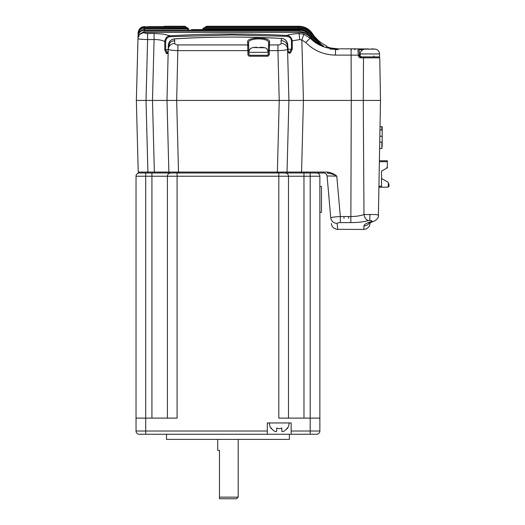 <?xml version="1.0" encoding="UTF-8"?>
<svg xmlns="http://www.w3.org/2000/svg" width="525" height="525" viewBox="0 0 525 525"><rect width="100%" height="100%" fill="white"/><g stroke="black" fill="none" stroke-linecap="round" stroke-linejoin="round"><path stroke-width="0.79" d="M166.51 434.247L166.51 439.405L289.393 439.405L289.393 434.247M295.903 434.247L303.968 434.247M267.297 434.247L267.297 422.96L291.165 422.96L291.165 434.247L139.256 434.247A3.222 3.222 0 0 1 136.028 431.018L136.028 418.117L136.028 431.018L145.707 431.018L145.707 434.247M275.166 431.491L274.391 431.123A9.489 9.489 0 0 1 271.169 427.967L271.169 428.59L271.169 427.967M274.391 431.123C275.75 431.826 276.504 431.826 276.649 431.123L276.649 427.967A5.637 5.637 0 0 0 281.813 427.967L281.813 431.123C281.951 431.826 282.706 431.826 284.071 431.123A9.489 9.489 0 0 0 287.293 427.967L287.293 428.59L287.293 427.967M227.948 497.136L219.483 497.136L219.483 498.75L236.578 498.75L238.192 497.136L227.948 497.136M238.192 497.136L238.192 439.405M219.483 450.371L219.483 497.136L219.483 450.371L217.711 450.371L217.711 439.405M303.968 173.001L303.968 176.229L319.869 176.229A3.222 3.222 90 0 0 316.641 173.001A3.222 3.222 0 0 1 319.869 176.229L319.869 418.117L278.814 418.117L278.814 176.229L177.089 176.229L177.089 418.117L136.028 418.117L136.028 176.229L145.707 176.229L145.707 173.001L139.256 173.001A3.222 3.222 0 0 0 136.028 176.229M319.869 186.546L321.484 186.546L321.484 212.349L319.869 212.349M310.19 173.001L310.19 434.247L291.165 434.247M139.256 434.247L151.928 434.247M151.928 173.001L151.928 176.229L167.409 176.229A3.222 3.222 90 0 1 170.638 173.001A3.222 3.222 0 0 0 167.409 176.229A3.222 3.222 0 0 1 170.638 173.001L139.197 173.001L138.226 172.062L136.356 100.432L152.486 100.432L136.356 100.432L138.023 36.612C138.449 32.734 140.602 30.594 144.48 30.181L144.493 29.603C140.674 29.945 138.521 32.045 138.042 35.91L138.023 36.612L138.994 36.586M288.488 418.117L288.488 176.229A3.222 3.222 90 0 0 285.259 173.001L301.54 173.001L286.066 173.001L287.031 172.062L288.908 100.432L176.662 100.432L288.908 100.432L287.562 49.199C287.017 49.973 283.808 50.453 277.928 50.643L277.928 44.933L269.483 44.933L269.555 42.131C270.913 36.665 246.264 36.665 247.623 42.131L247.826 50.643L177.968 50.643C172.069 50.453 168.86 49.967 168.335 49.199A6.451 5.919 1.5 0 1 174.786 43.444L174.431 38.935C170.999 39.296 168.965 41.488 168.328 45.517L169.096 45.491L169.654 43.109M278.184 173.001L286.066 173.001L277.358 173.001L278.814 173.001L278.814 176.229L288.488 176.229A3.222 3.222 90 0 0 285.259 173.001L278.814 173.001L285.259 173.001M319.869 418.117L319.869 431.018A3.222 3.222 0 0 1 316.641 434.247L312.034 434.247M167.409 176.229L167.409 418.117L167.409 176.229L177.089 176.229L177.089 173.001M310.19 434.247L316.641 434.247A3.222 3.222 83.1 0 0 319.869 431.018L291.165 431.018M366.857 48.95L351.074 48.832L352.524 48.832L351.074 48.832L352.524 48.832L351.074 48.832L351.448 48.832L351.448 49.744M379.45 160.748L387.358 160.748L387.358 167.843L381.55 171.071L381.55 178.487L388.323 182.359L388.323 186.552L387.68 187.195L388.973 186.552L388.973 183.973L388.323 183.973M378.991 187.195L387.68 187.195M379.004 186.231L381.55 186.231L381.55 187.195M381.55 186.231L381.55 171.071M388.323 186.552L388.973 186.552M382.2 130.239L382.2 146.606M379.778 142.045L381.872 142.045L381.872 148.496L379.667 148.496L382.102 148.398M382.2 142.045L382.2 126.886L380.048 126.564M382.2 132.694L382.2 136.251L379.877 136.251M285.679 100.432L351.277 100.432L285.679 100.432M358.759 55.118L358.391 55.132L358.424 55.958C358.903 57.376 359.783 57.999 361.062 57.842L379.759 57.842L380.5 100.432L351.277 100.432L351.074 48.832L335.475 48.832C325.441 48.602 317.054 45.078 310.301 38.273L303.785 34.256L298.902 33.541C293.98 33.744 289.879 34.381 286.617 35.457L286.453 36.33C288.671 37.15 290.515 36.153 291.454 40.957A7861.396 7719.541 -74 0 0 291.428 49.317L289.59 52.1L288.501 52.119M359.048 50.334L359.71 55.952L361.561 56.89L364.127 56.89L363.503 57.842A46013.796 41137.13 -87.6 0 0 363.267 100.432L380.5 100.432L378.387 216.123M362.558 49.77L359.258 49.77A0.965 0.945 -90 0 0 358.312 48.832C357.866 49.284 357.892 51.384 358.391 55.132L335.475 55.112L335.475 48.832M361.062 57.842L361.561 56.89C360.058 56.628 359.454 56.306 359.756 55.939L358.424 55.952M337.601 228.585L337.162 223.453C333.5 223.171 331.36 221.268 330.737 217.75L330.737 217.75C331.268 217.324 334.464 216.923 340.325 216.536L336.788 176.144C334.044 174.523 330.901 173.473 327.344 173.001L327.344 172.062L168.866 172.062L166.989 100.432L168.328 45.517A3103.577 3074.636 -70.3 0 1 168.177 49.711L168.171 49.698C168.151 52.822 167.547 54.082 166.359 53.497A16.308 4.292 11.3 0 0 166.254 53.425L164.732 49.763A10467.575 10232.48 76.2 0 0 164.758 41.468C165.441 37.839 167.272 35.956 170.251 35.818C208.95 33.528 247.741 33.41 286.617 35.457C289.616 35.503 291.5 37.341 292.274 40.97A8356.747 8205.14 -74.6 0 0 292.261 49.33L291.428 49.317M335.475 55.112C323.662 54.823 313.753 50.623 305.747 42.499L301.836 40.018L299.801 39.578L291.454 40.957M165.46 49.75L165.657 49.75A9848.646 9635.266 75.3 0 0 165.67 41.455C166.241 38.358 167.829 36.77 170.428 36.691L231.584 34.952L286.453 36.33M247.623 42.131L248.594 42.997L248.666 45.787L248.594 42.997C247.36 37.564 269.784 37.551 268.583 42.997L268.288 54.337L268.387 50.643L277.928 50.643L279.234 100.432L277.358 173.001L169.838 173.001L168.866 172.062L166.989 100.432L152.486 100.432L154.081 39.546C158.373 39.506 161.936 40.143 164.758 41.468L165.67 41.455M359.258 49.77L359.061 50.236M359.061 50.288L359.258 51.673M287.949 49.087L291.191 49.297M137.97 38.561L138.009 38.076A6.523 6.51 -172.1 0 0 137.97 38.706L137.97 38.706A1275.822 1273.427 175.9 0 0 137.937 39.959A1275.822 1273.427 175.9 0 0 137.937 40.044L137.924 40.353M148.949 26.565A11.445 0.623 180 0 1 148.286 26.565L148.286 26.565A11.445 0.623 180 0 0 148.936 26.565L185.181 26.565L148.949 26.558M206.213 26.552L205.367 26.952A0.965 0.965 0 0 0 204.98 27.667L205.944 27.667M186.414 27.667A0.965 0.965 0 0 0 186.001 26.926A0.965 0.965 0 0 1 186.414 27.667L185.45 27.667L185.45 26.755L185.994 26.939M139.965 31.454L144.532 28.967L144.546 27.674C140.812 27.858 138.666 29.951 138.095 33.954L138.114 33.068C138.593 29.203 140.746 27.103 144.565 26.755L144.572 26.565C140.851 26.749 138.698 28.842 138.121 32.845L138.082 34.42C138.534 30.548 140.687 28.429 144.532 28.061L188.002 28.166A0.965 0.965 0 0 1 188.514 28.954L188.554 29.59L188.488 28.947M202.84 29.59L202.88 28.954A0.965 0.965 0 0 1 203.385 28.166L203.844 28.061L203.844 28.967L298.902 28.967C304.034 29.111 308.136 31.244 311.2 35.365M306.62 28.225L298.902 26.257L205.944 26.755L298.902 26.755C304.566 26.9 309.041 29.308 312.322 33.981A33.141 33.095 1.7 0 0 315.492 38.036L319.482 41.915L314.954 38.069L312.113 34.538C308.812 30.096 304.408 27.805 298.902 27.674L204.527 27.667L202.906 28.967L203.844 28.967L203.805 29.59M188.514 28.954A0.965 0.965 0 0 0 188.009 28.166L186.867 27.674L188.488 28.967L187.55 28.967L187.589 29.59M205.898 26.611L206.627 26.565M185.725 27.175L184.767 26.257L164.935 26.257L185.338 26.46M312.46 33.653L312.454 33.633C309.186 28.882 304.671 26.421 298.902 26.257L206.627 26.257L298.902 26.257C304.651 26.408 309.166 28.868 312.447 33.639L315.013 37.308M204.035 27.799A0.965 0.965 0 0 1 204.527 27.667L203.392 28.166M204.986 27.667L205.944 26.768L205.373 26.959M163.078 26.565L164.935 26.257L164.935 27.175M191.947 29.695L199.448 29.695M320.263 43.398A0.965 0.945 138.5 0 1 320.696 43.536A320.703 12.488 -141.3 0 0 320.65 43.483A320.67 12.528 -141.4 0 1 320.696 43.536C319.981 43.457 318.143 42.184 315.19 39.729L311.581 35.798C308.214 31.743 303.988 29.676 298.902 29.603L199.861 29.59A0.965 0.965 0 0 0 199.638 29.617L199.644 29.61M185.968 26.9L185.194 26.578L186.382 27.674M311.469 32.268L308.123 29.151M203.844 28.061L298.902 28.061C304.342 28.192 308.707 30.457 311.988 34.853L316.162 39.677L315.663 40.156M139.269 34.952L144.48 31.08L144.48 30.181L298.902 30.181C303.962 30.292 308.123 32.32 311.377 36.251L317.481 42.164L316.903 42.886L323.236 46.023M144.48 31.08L298.902 31.08L305.419 32.596C307.283 33.521 309.022 34.919 310.629 36.803L316.903 42.886M138.009 38.076L138.016 38.069C138.232 35.175 140.365 33.351 144.421 32.609L144.421 32.373C140.956 32.537 138.817 34.44 138.016 38.076L138.009 38.076C138.712 34.565 140.851 32.655 144.421 32.347L298.902 32.353C303.568 32.432 307.506 34.171 310.702 37.564C307.42 34.164 303.483 32.432 298.902 32.373L144.421 32.373M292.261 49.33L290.377 52.979A16.012 3.609 -11.9 0 0 290.24 53.058C288.822 53.694 288.054 52.415 287.936 49.225L287.936 49.206A3055.48 2982.171 77 0 1 287.752 44.848C287.096 40.93 285.088 38.811 281.741 38.502L281.846 38.509M290.24 53.051L289.446 52.178L288.697 52.329C288.592 51.142 288.927 55.092 287.956 49.212L287.772 44.842L287.497 46.508A6.451 6.005 178.5 0 0 281.046 40.674L281.741 38.502C245.89 36.468 210.118 36.612 174.431 38.935L174.307 38.948M154.081 33.488L147.617 33.488L147.617 39.546L154.081 39.546L154.081 33.488L163.163 34.079L170.251 35.818L170.428 36.691M315.131 37.229L318.983 41.088L314.961 37.242L312.382 33.823L311.883 34.23M317.92 40.11L315.971 38.161M317.481 42.164L323.387 45.911A0.971 0.893 123.3 0 0 323.006 45.859L322.783 45.859M323.584 46.108L323.512 45.997A0.965 0.886 122.7 0 0 323.124 45.938L323.013 45.938M323.393 45.918A99.56 18.329 -119.7 0 0 323.512 45.997C322.245 45.892 319.725 44.645 315.952 42.243L310.702 37.577L305.747 42.499M320.184 43.437L315.19 39.723L311.588 35.792A270.743 6.576 125.1 0 1 311.377 36.251L310.629 36.803M316.162 39.677L320.125 43.339M318.478 42.322L320.06 43.293M318.892 41.731L319.279 41.816C319.082 41.58 318.662 41.783 314.954 38.069L312.113 34.538A288.415 1.929 116.1 0 1 311.988 34.853L311.227 35.346M319.463 41.882L318.872 41.685M315.492 38.036L315.164 38.292M268.583 42.997L269.555 42.131M326.261 46.489A0.965 0.965 177 0 1 326.543 46.659L330.389 47.939L338.093 48.832L330.389 47.939L326.255 46.581M354.67 49.744L355.635 48.832L351.448 48.832M358.037 49.048L367.703 48.904M137.977 38.483L138.259 34.394M139.374 29.197L140.871 27.74M137.97 38.699L138.18 33.055M170.54 100.432L176.662 100.432L177.968 44.933L247.695 44.933L248.666 45.787L248.889 54.337L247.925 54.337C248.023 55.46 248.673 56.09 249.854 56.221L267.323 56.221C268.465 56.136 269.108 55.506 269.259 54.337L269.483 44.933L268.511 45.787M147.617 33.488C145.655 33.423 144.592 33.134 144.421 32.616M281.046 40.674L281.118 43.444C280.967 44.33 279.904 44.828 277.928 44.933M177.968 44.933C175.993 44.828 174.937 44.33 174.786 43.444M287.752 44.848L287.752 44.828C287.28 41.009 285.285 38.876 281.794 38.45C245.91 36.481 210.098 36.619 174.366 38.883C170.717 39.506 168.696 41.711 168.322 45.511L168.177 49.691M167.803 52.782L167.094 52.553L167.823 52.5M167.797 52.585L166.359 53.497M288.448 52.028L289.59 52.1L290.377 52.979M166.3 53.458A16.308 4.298 11.3 0 0 166.254 53.425L167.094 52.553L165.657 49.75L168.177 49.567M248.594 42.997L248.791 50.643L247.826 50.643L247.925 54.337M369.206 49.33L368.248 49.015M264.876 47.709C265.578 48.412 266.877 47.112 268.262 52.323L248.916 52.323L248.889 54.337L249.854 55.282L267.323 55.282L268.288 54.337L269.259 54.337L268.262 54.534M137.924 40.405L138.023 36.612M137.819 44.376L137.858 42.912M137.858 42.991L137.826 44.271M137.563 54.337L137.753 46.837L137.563 54.337M137.944 39.703L137.97 38.666M168.866 172.062L147.899 172.062L146.022 100.432L147.617 39.546C141.796 39.401 138.58 39.119 137.97 38.706L137.937 39.959M168.407 46.508L168.407 46.508C168.86 42.938 171.012 40.996 174.851 40.674M164.732 49.763L165.657 49.75M287.497 46.508L287.562 49.199A6.451 5.919 178.5 0 0 281.118 43.444M299.801 39.578L298.902 32.373M327.344 172.062C331.347 172.699 334.491 174.057 336.788 176.144L327.082 175.947C326.767 174.136 325.697 173.158 323.866 173.001L301.54 173.001L303.417 100.432L301.836 40.018L303.785 34.256M268.367 51.286L268.288 54.337M360.157 56.89L379.536 56.89L379.536 53.937L360.183 53.937C360.649 53.051 359.021 52.198 363.576 49.324M337.326 225.389L337.162 223.453C337.306 222.948 338.356 222.666 340.325 222.607L340.325 216.536L350.838 216.536C355.904 216.536 360.288 215.867 363.983 214.535L363.267 100.432M340.325 222.607L350.838 222.607C359.054 222.515 362.972 221.963 368.366 220.605C366.102 219.732 364.645 217.711 363.983 214.535L375.788 214.541L378.505 215.014C378.722 217.79 376.95 219.968 373.183 221.55A6.451 4.489 -105.9 0 1 371.418 221.55C366.548 223.053 364.048 224.51 363.91 225.914L363.851 229.445L366.837 228.71L369.442 226.209L370.309 222.521M368.366 220.605L369.863 220.421C372.015 220.605 372.533 220.986 371.418 221.55M336.919 216.779L336.492 216.812M330.737 217.75L327.082 175.947C326.74 174.169 325.664 173.191 323.866 173.001C325.664 173.191 326.74 174.169 327.082 175.947M328.184 188.534L329.785 206.863M348.646 218.361L348.633 216.674M343.987 218.361L344 216.674M287.031 172.062L286.066 173.001L287.031 172.062L288.908 100.432M153.444 172.062L154.357 172.062L152.486 100.432L176.662 100.432L178.539 173.001M147.899 173.001L147.899 172.062L138.226 172.062L136.356 100.432M138.226 172.062L138.712 172.069M155.138 172.062L159.246 172.069M169.838 173.001L154.357 173.001L154.357 172.062M292.537 173.001L277.942 173.001L277.942 172.062L277.942 173.001M369.377 222.941A6.451 6.339 -179 0 1 363.91 225.914M369.863 220.421L369.863 214.357M369.062 220.467L368.373 220.598M264.856 47.768L253.463 47.519A6.346 5.618 -120.2 0 0 252.322 47.768L252.322 47.768M268.262 52.323L268.262 54.554M260.203 47.519L260.203 47.27A48.353 48.353 0 0 1 263.714 47.519M253.463 47.519A48.353 48.353 0 0 1 256.974 47.27L256.974 47.519M376.13 49.383L376.13 49.383A6.346 5.618 120.2 0 0 374.988 49.127L364.731 49.127A6.346 5.618 59.8 0 0 363.589 49.383L363.589 49.383M360.183 56.588L360.183 53.937M371.47 49.127L371.47 48.884A48.353 48.353 0 0 1 374.988 49.127M364.731 49.127A48.353 48.353 0 0 1 368.248 48.884L368.248 49.127M386.715 167.462L387.358 167.462M151.928 418.117L151.928 176.229L145.707 176.229L145.707 431.018L267.297 431.018M288.488 176.229L303.968 176.229L303.968 418.117M330.186 49.153L331.702 49.153M387.358 161.72L379.431 161.72M382.2 130.121L379.988 129.8L381.872 129.8L381.872 126.564M359.678 55.132L358.391 55.132M206.213 26.565L298.902 26.572C304.369 26.644 308.864 29.065 312.382 33.823L312.382 33.823C309.107 29.144 304.618 26.723 298.902 26.565L298.902 27.681M186.867 27.674L144.546 27.674L186.867 27.667A0.965 0.965 0 0 1 187.359 27.799A0.965 0.965 0 0 0 186.867 27.667M187.55 28.061L187.55 28.967L144.532 28.967M205.944 26.755L205.944 27.641M326.826 46.522L326.274 45.695C320.532 42.971 315.925 38.948 312.454 33.633L312.303 33.705M298.902 28.967L298.902 27.674C304.428 27.812 308.831 30.102 312.113 34.538M311.588 35.792C308.313 31.776 304.087 29.708 298.902 29.59L298.902 31.08M185.45 26.755L144.565 26.755L144.565 27.667M310.702 37.577L315.952 42.236L323.21 46.023M318.99 41.101A0.965 0.965 149.7 0 0 318.859 41.009L318.367 40.878A0.965 0.965 149.7 0 0 318.367 40.878L318.892 41.035L318.367 40.878M318.983 41.088L318.36 40.865M330.173 48.832L338.107 49.744M359.756 55.952L360.183 55.952M249.854 55.282L249.854 56.221M267.323 55.282L267.323 56.221M351.277 100.432L350.838 222.607M269.391 422.96A9.837 9.837 0 0 0 271.169 428.59M287.293 428.59A9.837 9.837 0 0 0 289.065 422.96M379.759 57.842L378.794 56.89M185.522 26.624A0.965 0.965 0 0 0 185.358 26.46A0.965 0.965 0 0 1 185.522 26.624A0.965 0.965 0 0 1 185.745 26.742A0.965 0.965 0 0 0 185.181 26.565M298.902 29.59L199.861 29.59A0.965 0.965 0 0 0 199.638 29.617L191.756 29.617A0.965 0.965 0 0 0 191.533 29.59M204.527 27.667L298.902 27.667M187.359 27.799L188.002 28.166M192.55 29.781L194.939 30.03M195.7 30.043L196.455 30.03M198.844 29.781L199.638 29.617M315.092 37.393L312.382 33.823M164.41 26.283L165.007 26.257M138.095 33.954C138.554 30.128 140.7 28.028 144.546 27.667M144.493 29.59C140.641 29.964 138.488 32.071 138.042 35.91M138.121 32.819L138.298 31.5M138.725 30.292L141.271 27.477M142.006 27.097L144.572 26.565C140.733 26.926 138.58 29.019 138.121 32.845M167.665 52.841L168.171 49.698M374.338 56.89L373.708 55.939M372.658 221.701L368.852 223.237M363.851 229.445L336.479 229.333L333.316 227.745L332.141 226.308L331.249 223.552M248.916 52.323C249.04 50.046 250.169 48.51 252.308 47.709M376.792 49.573L376.143 49.324C378.276 50.124 379.411 51.66 379.536 53.937L379.109 51.955M378.289 50.695L377.711 50.157"/></g></svg>
